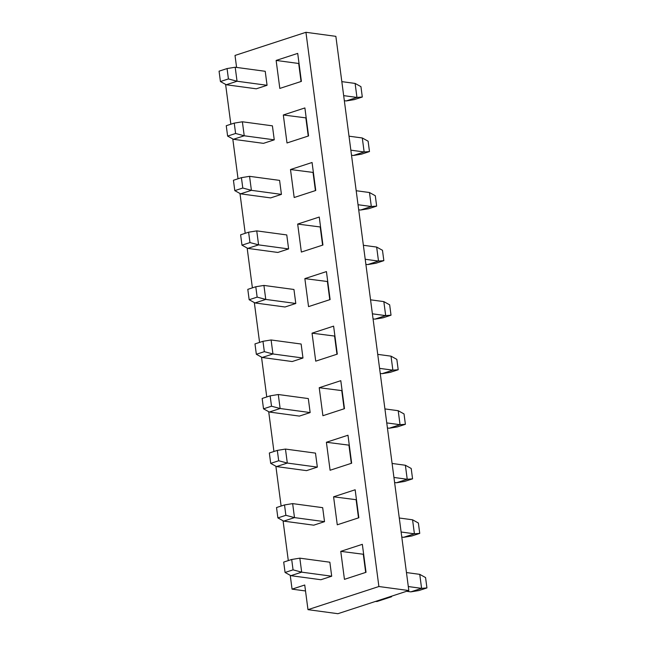 <?xml version="1.0" encoding="UTF-8"?>
<svg xmlns="http://www.w3.org/2000/svg" width="646" height="646" viewBox="0 0 646 646"><rect width="100%" height="100%" fill="white"/><g stroke="black" fill="none" stroke-linecap="round" stroke-linejoin="round"><path stroke-width="0.97" d="M290.24 575.32L292.057 589.144L304.734 585.01L307.981 609.654L378.895 586.52L305.938 32.3L235.015 55.443L236.589 67.426M378.895 586.52L408.829 590.557L337.906 613.7L307.981 609.654M340.765 551.361L362.341 544.32L366.024 572.308L344.447 579.349L340.765 551.361L363.65 554.292M365.684 572.421L363.31 554.405M333.586 496.806L355.155 489.773L358.845 517.761L337.269 524.802L333.586 496.806L356.471 499.746M358.506 517.874L356.132 499.859M326.4 442.26L347.976 435.226L351.658 463.214L330.09 470.256L326.4 442.26L349.292 445.199M351.327 463.327L348.953 445.312M319.221 387.713L340.797 380.68L344.48 408.668L322.903 415.709L319.221 387.713L342.105 390.652M344.14 408.781L341.774 390.765M312.042 333.166L333.611 326.133L337.301 354.121L315.724 361.162L312.042 333.166L334.927 336.106M336.962 354.234L334.588 336.211M304.855 278.62L326.432 271.586L330.114 299.574L308.546 306.616L304.855 278.62L327.748 281.559M329.783 299.679L327.409 281.664M297.677 224.073L319.253 217.04L322.935 245.028L301.359 252.061L297.677 224.073L320.561 227.012M322.596 245.133L320.23 227.117M290.498 169.527L312.066 162.493L315.757 190.481L294.18 197.514L290.498 169.527L313.383 172.466M315.418 190.586L313.044 172.571M283.311 114.98L304.888 107.939L308.57 135.935L287.002 142.968L283.311 114.98L306.204 117.919M308.239 136.04L305.865 118.024M225.607 84.392L230.848 124.218M232.786 138.938L238.035 178.764M239.973 193.485L245.214 233.311M247.152 248.032L252.392 287.858M254.33 302.578L259.579 342.404M261.517 357.125L266.758 396.951M268.696 411.672L273.936 451.497M275.874 466.218L281.115 506.044M283.061 520.773L288.302 560.591M267.064 85.288L237.042 81.234L235.201 67.232L265.223 71.294L267.064 85.288L256.284 88.809L226.253 84.747L220.431 81.541L228.426 78.933L227.061 68.565L219.067 71.173L220.431 81.541M234.24 123.111L242.379 121.779L272.41 125.841L274.251 139.835L263.463 143.355L233.432 139.294L227.618 136.088L235.604 133.48L234.24 123.111L226.253 125.72L227.618 136.088M241.426 177.658L249.558 176.334L279.589 180.387L281.43 194.381L270.642 197.902L240.619 193.84L234.797 190.635L242.791 188.026L241.426 177.658L233.432 180.266L234.797 190.635M248.605 232.205L256.745 230.88L286.767 234.934L288.609 248.928L277.828 252.449L247.798 248.387L241.975 245.181L249.97 242.573L248.605 232.205L240.611 234.813L241.975 245.181M255.784 286.751L263.923 285.427L293.946 289.481L295.795 303.475L285.007 306.995L254.976 302.942L249.162 299.728L257.148 297.12L255.784 286.751L247.798 289.36L249.162 299.728M262.97 341.298L271.102 339.974L301.133 344.027L302.974 358.021L292.186 361.542L262.163 357.488L256.341 354.274L264.335 351.666L262.97 341.298L254.976 343.906L256.341 354.274M270.149 395.845L278.289 394.52L308.312 398.574L310.153 412.568L299.364 416.089L269.342 412.035L263.52 408.821L271.514 406.213L270.149 395.845L262.155 398.453L263.52 408.821M277.328 450.391L285.467 449.067L315.49 453.121L317.339 467.115L306.551 470.635L276.52 466.582L270.706 463.368L278.692 460.76L277.328 450.391L269.342 452.999L270.706 463.368M284.515 504.938L292.646 503.614L322.677 507.667L324.518 521.661L313.73 525.182L283.707 521.128L277.885 517.914L285.879 515.306L284.515 504.938L276.52 507.546L277.885 517.914M291.693 559.484L299.833 558.16L329.856 562.214L331.697 576.208L320.909 579.728L290.886 575.675L285.064 572.461L293.058 569.853L291.693 559.484L283.699 562.093L285.064 572.461M279.815 88.421L276.133 60.433L297.709 53.392L301.391 81.388L279.815 88.421M344.334 100.695L346.167 100.946L356.955 97.425L355.114 83.431L341.831 81.638M355.114 83.431L360.936 86.645L362.301 97.013L356.955 97.425L343.672 95.632M362.301 97.013L354.307 99.621L346.167 100.946M408.829 590.557L335.863 36.346L305.938 32.3M351.521 155.242L353.354 155.492L364.142 151.971L362.293 137.978L349.01 136.185M362.293 137.978L368.115 141.191L369.48 151.56L364.142 151.971L350.851 150.179M353.354 155.492L361.485 154.168L369.48 151.56M358.7 209.788L360.533 210.039L371.321 206.518L369.48 192.524L356.188 190.731M369.48 192.524L375.294 195.738L376.658 206.106L371.321 206.518L358.037 204.725M360.533 210.039L368.672 208.715L376.658 206.106M365.878 264.335L367.711 264.585L378.499 261.065L376.658 247.071L363.375 245.278M376.658 247.071L382.48 250.285L383.845 260.653L378.499 261.065L365.216 259.272M367.711 264.585L375.851 263.261L383.845 260.653M373.065 318.89L374.898 319.132L385.686 315.611L383.837 301.617L370.554 299.825M383.837 301.617L389.659 304.831L391.024 315.2L385.686 315.611L372.395 313.819M374.898 319.132L383.03 317.808L391.024 315.2M380.244 373.436L382.077 373.679L392.865 370.158L391.024 356.164L377.732 354.371M391.024 356.164L396.838 359.378L398.202 369.746L392.865 370.158L379.573 368.365M382.077 373.679L390.216 372.354L398.202 369.746M387.422 427.983L389.255 428.225L400.044 424.705L398.202 410.711L384.919 408.918M398.202 410.711L404.025 413.925L405.389 424.293L400.044 424.705L386.76 422.912M389.255 428.225L397.395 426.901L405.389 424.293M394.609 482.53L396.442 482.772L407.222 479.259L405.381 465.257L392.098 463.465M405.381 465.257L411.203 468.471L412.568 478.839L407.222 479.259L393.939 477.459M396.442 482.772L404.574 481.448L412.568 478.839M401.788 537.076L403.621 537.319L414.409 533.806L412.568 519.804L399.276 518.011M412.568 519.804L418.382 523.018L419.747 533.386L414.409 533.806L401.118 532.005M403.621 537.319L411.76 535.994L419.747 533.386M406.576 591.3L410.799 591.865L421.588 588.353L419.747 574.351L406.463 572.558M419.747 574.351L425.569 577.564L426.933 587.933L421.588 588.353L408.304 586.552M410.799 591.865L418.939 590.541L426.933 587.933M299.833 558.16L301.674 572.154L293.058 569.853M331.697 576.208L301.674 572.154L290.886 575.675M292.646 503.614L294.487 517.607L285.879 515.306M324.518 521.661L294.487 517.607L283.707 521.128M285.467 449.067L287.308 463.061L278.692 460.76M317.339 467.115L287.308 463.061L276.52 466.582M278.289 394.52L280.13 408.514L271.514 406.213M310.153 412.568L280.13 408.514L269.342 412.035M271.102 339.974L272.943 353.968L264.335 351.666M302.974 358.021L272.943 353.968L262.163 357.488M263.923 285.427L265.764 299.421L257.148 297.12M295.795 303.475L265.764 299.421L254.976 302.942M256.745 230.88L258.586 244.874L249.97 242.573M288.609 248.928L258.586 244.874L247.798 248.387M249.558 176.334L251.399 190.328L242.791 188.026M281.43 194.381L251.399 190.328L240.619 193.84M242.379 121.779L244.22 135.781L235.604 133.48M274.251 139.835L244.22 135.781L233.432 139.294M226.253 84.747L237.042 81.234L228.426 78.933M235.201 67.232L227.061 68.565M301.052 81.493L298.686 63.478L276.133 60.433M391.541 596.201L391.605 596.742L377.046 601.491L375.439 601.458M390.394 596.573L391.605 596.742M305.518 590.961L292.057 589.144"/></g></svg>
